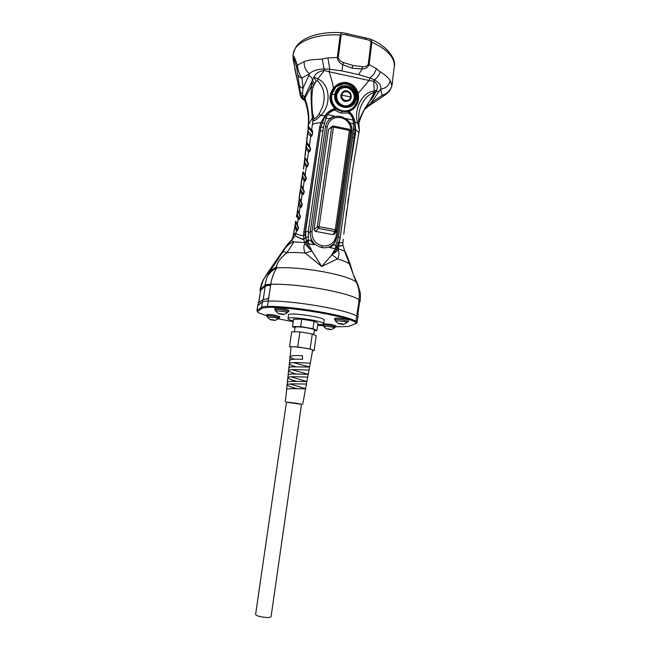 <?xml version="1.0" encoding="UTF-8"?>
<svg xmlns="http://www.w3.org/2000/svg" width="650" height="650" viewBox="0 0 650 650"><rect width="100%" height="100%" fill="white"/><g stroke="black" fill="none" stroke-linecap="round" stroke-linejoin="round"><path stroke-width="0.97" d="M267.629 316.477L266.598 315.884C267.199 315.421 269.717 315.526 274.178 316.201L279.646 317.809L278.501 318.094M279.646 317.809L279.817 316.664L274.349 315.039C269.896 314.373 267.369 314.267 266.768 314.73L266.598 315.884M278.785 313.869L275.738 311.236C275.478 310.424 284.952 311.407 286.942 312.406L287.259 312.853M283.433 314.551L278.679 313.763L283.473 314.251M279.012 313.649L283.067 314.559M282.929 314.243L279.045 313.641M282.116 313.893L280.572 313.69M335.66 320.312L334.571 319.678C335.286 319.134 338.122 319.231 343.078 319.971L348.343 321.571L347.132 321.912M348.343 321.571L348.514 320.361C348.311 319.873 346.556 319.337 343.249 318.752C338.293 318.004 335.457 317.915 334.742 318.459L334.571 319.654M341.851 95.144C342.664 89.318 351.764 91.284 350.529 97.004C349.724 102.806 340.632 100.872 341.851 95.144L350.529 97.004M339.592 89.464L339.479 89.562C333.799 94.079 336.578 104.666 343.728 105.853C346.239 106.332 348.538 105.836 350.61 104.366M338.569 323.765L335.546 321.197C335.262 320.377 345.118 321.36 346.775 322.319L346.986 322.676M343.086 324.415L338.479 323.668L343.306 324.098M338.821 323.554L342.696 324.415M342.55 324.098L338.877 323.546M341.876 323.773L340.348 323.586M287.958 318.589L288.494 314.933C287.714 311.878 325.382 317.273 324.179 320.044L324.171 320.092M293.321 321.002C289.794 320.06 287.999 319.264 287.95 318.622C287.154 315.664 324.846 321.059 323.659 323.733C323.505 324.366 321.539 324.634 317.769 324.537M336.489 230.189L350.561 131.064L349.408 130.406L349.367 129.326L333.45 126.019L332.272 126.263L333.45 126.019L333.474 127.099L331.687 127.213L332.272 126.263L328.518 129.382L313.999 229.58L315.266 231.343L333.109 234.658L334.652 233.903M336.473 230.271L334.774 231.489L335.303 229.718L336.473 230.271M334.628 233.951L336.489 230.238L350.561 131.064L349.277 129.366M333.109 234.658L334.774 231.489L318.589 228.475L317.306 226.696L319.101 226.696L318.589 228.475L315.266 231.343M351.715 108.769L351.488 108.932C348.506 111.004 345.223 111.694 341.64 111.004C331.378 109.322 327.259 94.209 335.303 87.571L335.514 87.384M357.167 95.363L357.167 100.189C356.493 103.707 354.762 106.511 351.975 108.591C348.985 110.662 345.694 111.361 342.103 110.662C334.498 108.233 331.004 102.919 331.63 94.721L335.757 87.165C339.121 84.297 342.956 83.362 347.271 84.362L350.049 85.451M356.013 98.897C353.844 113.003 332.158 108.436 334.888 94.372C337.106 80.178 358.808 84.914 356.013 98.897L357.167 100.189M347.197 87.165C344.305 86.612 341.738 87.279 339.471 89.156C330.501 96.379 342.152 111.694 351.033 104.439C357.467 100.084 354.908 88.473 347.197 87.165M342.16 87.929L339.186 89.416M350.545 104.772L352.714 102.212M323.879 325.764L322.855 325.187C323.505 324.716 326.137 324.829 330.752 325.512L335.774 326.991L334.644 327.283M335.774 326.991L335.936 325.853L330.915 324.366L323.643 323.798M258.765 302.819L260.674 290.184L265.241 286.179L269.669 285.041L270.433 286.52L268.832 297.213L267.613 298.764L262.754 299.658L258.253 303.225L257.92 305.411L262.413 301.917L261.617 307.206L257.148 310.529L257.684 305.784L262.413 301.917C263.144 301.373 265.094 301.08 268.263 301.031C292.581 300.381 346.881 309.692 356.72 316.054L357.923 317.265L356.907 322.928M262.754 299.658L262.413 301.917C263.144 301.373 265.094 301.08 268.263 301.031C292.581 300.381 346.881 309.692 356.72 316.054L355.997 321.327L355.168 322.01C345.394 315.981 291.891 306.873 267.922 307.312L262.259 308.092L261.617 307.206C262.348 306.686 264.29 306.418 267.459 306.394C291.769 305.914 346.125 315.177 355.997 321.327L357.199 322.498M257.644 312.065L257.148 310.529L257.774 311.382L262.259 308.092M266.622 315.729L259.553 313.251L257.684 312.122L257.774 311.382M355.168 322.01L356.127 323.513L348.173 326.511L335.806 326.779M323.863 325.886L317.663 325.244M293.223 321.709L278.338 318.849M270.376 319.808L275.056 320.247L270.376 319.808L267.516 317.338C267.28 316.615 276.096 317.549 278.005 318.443L278.419 318.752L278.574 317.558M270.636 319.605L274.406 320.45M274.276 320.149L270.668 319.605M273.488 319.849L272.058 319.662M326.592 329.03L323.765 326.617C323.505 325.894 332.662 326.836 334.279 327.697L334.425 328.063M330.858 329.639L326.511 328.941L331.004 329.347M326.885 328.843L330.493 329.639M330.363 329.347L326.958 328.843M329.68 329.071L328.283 328.892M275.852 310.359L274.763 309.692C275.405 309.156 278.119 309.254 282.896 309.977C286.512 310.627 288.429 311.212 288.665 311.732L287.438 312.065M288.836 310.521L288.844 310.505C288.608 309.977 286.691 309.392 283.083 308.742C278.306 308.019 275.592 307.929 274.942 308.466L274.763 309.676M294.978 327.762L292.508 326.592L293.589 319.191L301.762 319.166L314.08 321.23L317.947 323.253L316.899 330.631L314.324 330.598M292.508 326.592L300.682 326.649L301.762 319.166M300.682 326.649L313.016 328.697L314.08 321.23M313.016 328.697L316.899 330.631M313.747 334.628L314.413 329.989C314.104 329.363 311.512 328.624 306.637 327.771C299.837 326.755 295.977 326.568 295.059 327.218L294.385 331.817M289.526 346.653L291.704 331.776L299.902 331.89L312.301 333.929L316.209 335.806L314.096 350.61L310.148 348.928L297.724 346.921L289.526 346.653L291.013 347.254M312.593 350.553L314.096 350.61M312.301 333.929L310.148 348.928M299.902 331.89L297.724 346.921M264.501 617.321C268.442 617.679 270.636 617.467 271.066 616.696L301.502 404.219L295.368 403.098L286.463 402.058L255.604 614.445C256.1 615.631 259.066 616.59 264.501 617.321M291.192 366.827L288.868 367.754L289.477 363.366C291.111 361.595 310.7 363.391 310.269 363.179L309.554 367.023L291.192 366.827M302.534 359.312L302.461 355.737L302.534 359.312C295.945 358.938 291.712 359.19 289.819 360.076L289.283 363.675C289.469 364.488 291.541 365.463 295.49 366.608M310.277 363.179L312.666 350.179C313.341 348.969 290.469 345.694 291.029 347.076L290.209 356.419C291.956 355.599 296.043 355.371 302.461 355.737M301.478 404.357L286.447 402.188M356.688 102.099L353.836 107.307C357.077 103.456 358.223 98.873 357.281 93.576C355.794 88.083 352.503 84.687 347.392 83.379C342.826 82.68 338.934 83.777 335.733 86.678L334.002 88.53M335.481 86.905L343.314 83.98M360.157 300.95L358.995 299.52C359.791 292.744 358.792 286.837 355.997 281.799C350.577 278.143 339.162 274.698 321.742 271.464C303.924 268.434 289.031 267.223 277.062 267.841L276.656 266.622C276.835 262.852 280.239 258.213 286.869 252.72C291.899 252.322 298.017 252.444 305.24 253.078C303.509 249.478 303.42 246.155 304.964 243.1L304.541 242.507L306.312 241.028L306.881 244.002L308.409 243.742L308.287 231.514L323.481 127.124L326.519 116.415L324.943 115.676C327.519 112.133 330.817 109.736 334.823 108.477C328.786 102.18 328.348 95.388 333.507 88.108L333.986 88.554C330.704 92.991 329.891 97.663 331.524 102.562L335.465 108.225L334.953 109.119C331.841 109.671 329.119 111.239 326.771 113.823L324.277 117.756L320.84 127.319L319.564 127.546L320.889 122.744L324.943 115.676L320.629 115.513C316.631 119.494 314.048 121.274 312.902 120.835L311.61 130.171C313.316 129.439 312.658 137.605 310.765 136.216L309.408 145.819L310.651 148.98C309.879 151.482 309.173 152.449 308.531 151.897L307.247 160.745L308.482 163.987C307.694 166.506 306.987 167.456 306.345 166.839L305.134 174.931L306.361 178.254C305.557 180.814 304.842 181.748 304.208 181.058L303.087 188.394L304.306 191.799C303.493 194.374 302.762 195.293 302.136 194.545L301.104 201.118L302.315 204.612C301.478 207.212 300.747 208.114 300.121 207.309L299.187 213.119L297.724 210.259L298.586 203.426L297.546 210.226L299.236 214.589C300.186 214.906 300.04 220.009 298.878 218.01L297.342 214.638C297.172 212.753 297.31 211.746 297.749 211.624M357.24 312.284L356.72 316.054L357.923 317.265L358.223 315.023L357.24 312.284L359.182 300.544M358.686 301.771L358.995 299.52C352.536 295.815 339.706 292.224 320.499 288.746C300.869 285.456 284.294 283.952 270.774 284.237C271.863 277.404 273.959 271.936 277.062 267.841C272.407 270.01 269.035 273.179 266.939 277.355L264.908 285.342C265.647 284.708 267.597 284.342 270.774 284.237L270.433 286.52M258.253 303.225L257.684 305.752M263.242 279.931C261.698 283.368 260.983 284.724 260.098 289.794L263.307 279.793L280.702 253.971L266.443 274.592L262.706 281.279M260.674 290.184L258.554 302.981M359.604 301.641L359.052 300.649M306.881 244.002C307.848 246.382 309.53 248.714 311.927 250.989L305.24 253.078L321.701 266.476L337.488 258.911C343.216 260.609 347.197 262.299 349.432 263.989L355.997 281.799L358.215 285.553M359.515 302.299L360.067 301.616L359.312 300.552M266.939 277.355L270.108 271.115L266.654 274.251M260.325 291.249L260.341 289.372L264.908 285.342L264.794 286.106L260.236 290.103M269.669 285.041C267.069 285.196 265.444 285.545 264.794 286.106M276.656 266.622L270.108 271.115L287.373 244.969L291.541 240.573L295.181 235.471C296.384 236.673 299.276 238.127 303.851 239.834L304.541 242.507L294.003 241.889L286.869 252.72L283.164 251.518M355.672 280.605L356.574 282.059M346.044 253.248L344.573 251.119L349.432 263.989L350.001 263.534L345.816 252.826L344.573 251.119L338.252 248.674L338 249.137C339.438 252.712 339.267 255.97 337.488 258.911L331.768 254.589C335.197 252.882 337.277 251.071 338 249.137L337.114 247.682L336.659 249.438L321.701 266.476L311.927 250.989C308.669 248.235 306.345 245.602 304.964 243.1L306.394 242.06L308.449 242.044M284.399 248.641L280.702 253.971M292.736 237.811L293.499 235.17L291.842 239.679L290.777 240.841L291.517 240.557L295.222 235.398L295.165 233.212L295.189 235.349L295.912 233.147C296.53 234.341 299.098 235.186 303.599 235.69L303.753 239.533C300.991 238.461 294.653 236.088 295.222 235.398L297.034 229.304L295.523 225.672C295.181 225.396 295.596 221.057 295.864 222.56L297.399 225.834C298.35 226.2 298.188 231.424 297.034 229.304M335.587 245.968L337.269 246.699L337.114 247.682L335.546 247L336.911 242.052L338.406 243.531L337.269 246.699L338.252 248.674L338.78 245.96C341.445 245.765 342.794 245.391 342.81 244.839L342.818 244.936C342.534 245.521 341.161 245.952 338.699 246.228L338.106 244.132M342.81 244.766L344.573 250.575M314.779 244.181L314.039 244.766L310.399 240.346L306.264 240.11L306.312 241.028L308.62 241.028M329.217 246.927L329.826 247.658L334.084 244.693L333.507 244.132M285.894 247.39C287.852 244.814 290.558 242.978 294.003 241.889L291.517 240.557L287.373 244.969M284.391 248.641L287.202 244.822M295.88 233.139L295.165 233.212L293.499 235.17L295.652 221.268M335.546 247L335.408 248.674L336.659 249.438M323.481 127.124L320.84 127.319L305.159 231.977L305.069 234.829L306.264 240.11M305.727 237.518L303.753 239.533L305.63 237.274L305.541 236.202M296.684 216.149L297.546 210.226M297.342 214.638L296.725 215.873L298.188 219.334L297.359 224.372L295.856 221.236L295.864 222.56M295.523 225.672L294.913 226.882L296.327 230.628C296.952 231.546 297.692 230.677 298.561 228.02L297.359 224.372L297.399 225.834M337.464 245.83L334.084 244.693M342.851 242.434L342.842 242.491C342.721 243.011 341.583 242.946 339.438 242.287L338.78 245.96L338.171 243.994M342.81 244.839L343.208 239.257M311.472 239.85L310.399 240.346M308.433 236.803L305.768 237.599L305.606 231.538L303.794 232.326L319.564 127.546M339.146 241.946L340.08 238.851M350.919 162.297L355.274 134.94L355.696 129.976L354.884 121.948L357.858 123.305L359.369 130.374M350.041 123.077L354.803 124.134L354.884 121.948C354.112 117.658 352.194 114.181 349.115 111.499L348.79 112.044C351.276 113.563 353.039 116.066 354.088 119.551L354.64 122.094L353.405 122.046L353.421 129.391L355.696 129.976C357.89 131.219 358.93 132.348 358.816 133.372L356.728 145.178M357.524 140.595L354.112 160.68M354.868 156.081L351.748 175.508M350.342 184.803L349.627 189.654M348.408 198.209L347.734 203.109M346.686 210.925L346.036 215.873M352.471 170.885L344.533 227.922M343.785 234.211L345.118 223.145M299.13 202.142C298.967 200.005 299.089 199.127 299.488 199.493L301.153 202.597C302.104 202.865 301.974 207.854 300.812 205.977L299.13 202.142L298.586 203.426L302.941 171.852M299.366 203.093L298.732 204.368L300.121 207.309L300.812 205.977M305.069 234.829L303.599 235.69L303.794 232.326M299.236 214.589L299.187 213.119L300.398 216.686C299.544 219.318 298.813 220.204 298.188 219.334L298.878 218.01M354.851 134.363L353.21 133.274L338.512 237.112L336.911 242.052M329.696 119.178L329.274 118.641L334.295 116.09L334.449 116.691M295.23 235.357L295.912 233.147M354.803 124.134L354.884 134.16M354.843 134.582L355.274 134.94M303.68 168.886L304.736 157.617M305.029 162.711L304.354 164.084L306.345 166.839L307.003 165.49L305.029 162.711C304.59 162.76 304.59 157.763 305.086 159.039L307.312 162.24C308.271 162.329 308.173 166.985 307.003 165.49M305.199 176.418L305.134 174.931L303.168 171.852L303.241 173.331L305.199 176.418L305.979 179.197L304.882 179.709L302.859 176.483C302.38 176.345 302.908 171.763 303.241 173.331M302.859 176.483L302.201 177.824L304.208 181.058L304.882 179.709M303.144 189.873L303.087 188.394L301.121 185.047L301.169 186.477L303.144 189.873C304.102 190.076 303.973 194.959 302.811 193.204L300.934 189.841C300.454 189.711 300.747 184.917 301.169 186.477M301.153 202.597L301.104 201.118L299.447 198.104L299.488 199.493M300.934 189.841L300.292 191.132L302.136 194.545L302.811 193.204M305.207 155.496L305.979 148.931L308.531 151.897L309.181 150.54L306.694 147.501C306.239 147.664 306.418 142.61 306.849 143.926L309.481 147.322C310.44 147.355 310.351 151.905 309.181 150.54M307.312 162.24L307.247 160.745L304.988 157.511L305.086 159.039M309.481 147.322L309.408 145.819L306.727 142.334L307.694 133.282L310.765 136.216L311.399 134.859L308.441 131.796C307.978 132.064 308.092 126.807 308.555 128.082L311.691 131.674C312.658 131.641 312.569 136.094 311.399 134.859M311.691 131.674L311.61 130.171L308.392 126.401L308.596 124.337L308.214 125.702C309.059 116.781 307.751 107.989 304.314 99.312L311.456 86.125C310.521 94.104 311.667 112.531 312.431 118.381L312.902 120.835L313.983 118.495L312.536 112.686C311.512 103.618 311.61 95.29 312.812 87.701L316.022 81.218L317.517 80.738C324.155 87.644 325.829 96.379 322.53 106.957L319.118 114.026C316.648 117.423 314.941 118.909 313.983 118.495M354.299 138.028L352.682 136.923M340.186 237.941L355.127 130.341M353.405 122.046L352.958 120.006C352.341 116.903 350.821 114.554 348.4 112.978L348.538 111.889L348.4 112.978M350.155 123.004L346.198 118.95M322.961 130.788L320.287 131.016L305.606 231.538L308.287 231.514M324.374 123.354L320.889 122.744C316.322 122.874 313.479 123.532 312.358 124.719M326.519 116.415L327.738 114.717C329.664 112.125 332.085 110.606 334.977 110.142L335.01 110.151C335.733 110.443 339.682 113.043 341.356 113.067L348.368 112.97M329.274 118.641L324.277 117.756M306.694 147.501L305.979 148.931L305.817 148.354L306.475 142.513L306.849 143.926M308.441 131.796L307.694 133.282L307.507 132.787C308.132 131.308 308.238 126.23 308.124 126.62L308.555 128.082M313.227 116.683L308.596 124.337C309.359 115.31 308.043 106.503 304.655 97.939L304.428 97.094L304.289 99.263M358.832 123.207L358.963 122.411C360.206 115.261 366.779 105.202 370.378 100.059L371.686 99.076M373.295 92.804L374.27 91.114L373.734 81.25L374.473 79.918L369.907 78.008L369.111 80.494L373.734 81.25C377.284 83.631 378.259 86.621 376.634 90.228L374.27 91.114C361.977 91.414 353.056 110.955 357.858 123.305L358.759 122.395L358.832 114.628C359.564 105.487 366.21 94.762 373.295 92.804L373.612 93.665L370.378 100.059M358.8 133.461L359.385 130.317L358.629 120.543M312.812 87.701L311.456 86.125L311.699 81.794L304.428 97.094L302.38 94.364L303.087 88.164L309.571 73.694C312.423 70.793 317.379 69.209 324.439 68.957L329.818 69.225L329.103 71.744L324.358 70.452L317.785 78.869C331.086 84.654 330.874 106.372 320.629 115.513L319.118 114.026M352.178 68.226L352.771 65.431L362.091 66.666L362.091 68.965C365.56 68.859 367.908 67.397 369.143 64.578L376.407 68.681C375.18 72.556 373.011 75.668 369.907 78.008L358.646 74.596L342.006 70.947L358.646 74.596L362.091 68.965L352.178 68.226L342.737 64.691L342.006 70.947L329.818 69.225L327.876 57.939L322.229 59.028L324.358 70.452C318.849 71.289 315.421 73.499 314.056 77.082L317.785 78.869L317.517 80.738M336.026 109.159L334.823 108.477L334.977 110.142L335.246 109.078L336.026 109.159L341.624 111.369L347.758 111.638M326.771 113.823L327.738 114.717L334.295 116.09M354.088 119.551L352.958 120.006L346.458 118.641M341.356 113.067L341.599 111.361L348.376 110.955L343.078 111.597M365.487 107.908L371.166 102.741L380.656 89.147C381.615 85.881 379.551 82.802 374.473 79.918C377.504 77.472 379.421 74.782 380.226 71.841C384.394 74.173 387.725 77.058 390.227 80.502L391.877 85.881L392.543 81.916M376.407 68.681L380.226 71.841M304.671 100.23L302.599 97.508L304.257 99.174M316.022 81.218L314.056 77.082L311.699 81.794L313.519 85.703M365.194 108.371L384.979 95.062L382.135 95.339C387.099 93.665 390.341 90.513 391.877 85.881L394.322 66.365C394.688 57.297 387.197 49.254 371.841 42.226L369.143 64.578L368.282 64.309C367.226 66.162 365.162 66.942 362.091 66.666M390.227 80.502C389.123 85.499 385.938 88.384 380.656 89.147L382.135 95.339L371.166 102.741L373.977 102.464M352.771 65.431L343.606 62.579L342.737 64.691C339.527 63.066 337.716 60.669 337.317 57.517L327.876 57.939M300.641 94.916L302.599 97.508L302.38 94.364L300.276 91.975L300.723 95.924L303.127 98.776L302.177 98.759C300.934 97.565 300.202 95.859 299.991 93.641L293.191 59.581C292.476 53.568 294.686 60.645 296.766 67.803L300.276 91.975M300.723 95.924L295.027 69.989L292.955 55.77C293.548 55.12 295.011 58.273 297.326 65.219C297.984 70.452 299.528 74.718 301.949 78.008L303.087 88.164C301.153 87.88 299.91 86.864 299.374 85.134M322.229 59.028L312.536 59.751C311.829 59.686 305.679 60.734 304.208 61.612C303.956 66.869 305.744 70.899 309.571 73.694L301.949 78.008C299.959 77.724 298.691 76.692 298.147 74.913M296.766 67.803L297.326 65.219L304.208 61.612M343.606 62.579C340.706 61.579 338.926 59.938 338.268 57.647L337.317 57.517L340.21 35.059C340.706 33.361 341.77 32.622 343.403 32.849L343.574 32.866M368.924 38.659L369.159 38.756C370.89 39.374 371.784 40.536 371.841 42.226L370.979 41.949L368.282 64.309M348.392 110.955L351.731 109.224L348.376 110.955L349.115 111.499L353.494 109.021L356.996 104.447C358.621 101.01 358.995 97.329 358.118 93.413L369.111 80.494L329.103 71.744C331.061 77.496 332.321 81.851 333.507 88.108C333.686 87.539 338.024 83.614 339.893 83.354C342.599 82.379 345.183 82.168 347.636 82.721C352.983 84.094 356.476 87.661 358.118 93.413L357.281 93.576M339.292 110.662L335.465 108.249M345.199 101.53C342.071 100.522 340.641 98.345 340.901 94.981C343.224 90.009 346.434 89.375 350.529 93.064C352.308 98.361 350.529 101.181 345.199 101.53M343.882 105.657C351.276 107.396 357.167 98.053 352.747 91.593C348.611 84.922 337.935 87.027 336.741 94.77C336.31 100.36 338.691 103.992 343.882 105.657M336.594 94.803C336.164 100.441 338.569 104.106 343.809 105.787C346.344 106.275 348.652 105.771 350.732 104.276C360.514 97.5 348.343 81.315 339.552 89.497L336.594 94.803M333.897 244.01L337.261 236.616L352.04 132.283L337.244 236.657L334.977 242.401C331.719 246.634 327.397 248.373 322.002 247.618L322.213 245.83C315.144 243.734 311.74 239.013 312.008 231.66L327.234 126.726C329.022 119.892 333.483 116.846 340.616 117.577L340.502 116.569C336.286 115.781 332.597 116.724 329.444 119.397C327.267 121.379 325.942 123.866 325.479 126.847L327.234 126.726M308.701 232.594L310.237 231.652L325.479 126.847M322.213 245.83L321.701 247.561C313.69 245.261 309.871 239.956 310.237 231.652L312.008 231.66M337.261 236.616L336.091 236.121C334.311 243.157 329.786 246.415 322.514 245.879M340.795 116.634L340.876 116.594C348.652 119.007 352.373 124.239 352.04 132.283L350.911 131.633L336.091 236.121M329.444 119.397C332.646 116.691 336.359 115.741 340.584 116.529L340.909 117.634C347.815 119.852 351.146 124.524 350.911 131.633M313.999 229.58L317.306 226.696L331.687 127.213L328.518 129.382M349.408 130.406L335.303 229.718L319.101 226.696L333.474 127.099L349.408 130.406M334.888 94.372L331.63 94.721M355.501 98.719C355.095 102.448 352.129 105.235 346.588 107.088C337.992 106.99 334.352 98.239 335.538 94.445C335.717 90.439 342.062 83.801 350.082 87.271C354.591 91.284 356.395 95.103 355.501 98.719M267.922 307.312L267.459 306.394L268.832 297.213M304.249 395.744L305.589 388.668C305.882 389.309 288.194 387.887 286.723 389.326L285.261 401.879M289.957 383.988L305.589 388.668L306.914 381.485C307.231 382.029 289.014 380.518 287.495 382.062L287.227 384.564C288.08 384.069 290.355 383.833 294.068 383.874L306.442 384.028M294.556 359.214C291.606 358.256 290.095 357.435 290.014 356.744M293.345 362.627L309.4 366.909L309.01 370.069C309.392 370.402 290.322 368.704 288.73 370.378L288.852 367.754M296.912 381.363C291.354 379.941 288.324 378.731 287.804 377.731L287.983 377.447C289.526 375.871 308.084 377.471 307.734 377.024L308.238 374.27C308.596 374.709 289.835 373.116 288.267 374.766L287.804 377.723M292.004 369.704L308.238 374.27L308.994 370.086M290.899 376.821L306.914 381.485L307.718 377.041M297.204 388.7C291.143 387.189 287.763 385.897 287.056 384.832L286.569 389.529M296.303 373.994C291.468 372.694 288.884 371.589 288.543 370.679L288.104 374.969M265.241 286.179L263.258 299.382M287.389 244.936L286.634 245.643M286.512 245.797L284.099 249.096M293.248 235.787L292.492 238.444M311.927 250.989L308.409 243.742L314.039 244.766M329.826 247.658L335.408 248.674L331.768 254.589M337.951 244.465L340.251 237.843L338.512 237.112M353.421 129.391L353.21 133.274M371.459 98.166L373.368 96.493L371.621 99.157M379.494 91.024L375.968 91.853M372.361 96.419L374.416 94.697L373.368 96.493M373.612 93.665L376.382 90.911L374.416 94.697M308.555 75.636C310.863 76.302 312.146 77.781 312.414 80.072L314.373 83.923M394.249 66.999L394.322 66.365C396.402 60.036 387.701 45.313 369.159 38.756L343.403 32.849C331.76 31.931 321.401 32.922 312.317 35.831C307.344 37.529 303.201 39.756 299.877 42.518C297.586 44.728 295.588 46.061 293.183 54.137L292.971 55.648M338.268 57.647L341.152 35.189L340.21 35.059C314.892 33.337 294.092 42.421 293.183 54.137M341.152 35.189C342.461 34.352 344.484 34.336 347.246 35.141L365.292 39.236C368.071 39.691 369.964 40.593 370.979 41.949M365.292 39.236L365.186 37.57M347.246 35.141L347.173 33.475M347.392 83.379L347.636 82.721M287.349 312.739L287.519 311.464M275.738 311.236L275.909 309.961M287.3 312.829L283.733 314.519M350.74 104.268C360.539 97.492 348.351 81.291 339.552 89.497L339.479 89.562M347.051 322.579L347.206 321.319M335.554 321.181L335.701 319.93M347.002 322.668L343.493 324.366M323.659 323.733L324.179 320.044M335.757 87.165L335.303 87.571M347.262 84.362C353.584 86.474 356.956 90.951 357.378 97.793M322.985 324.228L322.855 325.171M257.684 305.784L256.912 310.846M356.127 323.513L356.972 322.879M267.516 317.338L267.678 316.136M278.371 318.825L275.031 320.409M334.563 327.941L334.709 326.755M323.773 326.609L323.919 325.431M334.523 328.006L331.232 329.599M288.844 310.505L288.665 311.732M302.705 404.389L305.142 391.097M287.332 382.257L287.812 377.731M289.656 360.287L290.03 356.752M357.858 314.364L359.613 301.551M360.067 301.616L360.173 300.869C360.539 296.855 360.506 293.898 360.067 292.012L357.923 284.879L353.023 273.837L350.009 263.526M260.098 289.794L259.992 290.485M284.302 248.771L280.507 254.215M287.503 244.424L290.777 240.841M291.98 239.46L292.541 238.331M293.109 236.324L294.873 225.972M296.652 215.134L296.392 216.718M299.146 198.266L300.162 190.141M300.861 185.128L302.088 177.093M303.412 169.106L304.176 163.361M305.809 148.444L304.866 156.487M306.475 142.456L307.499 132.868M308.132 126.555L308.214 125.702M371.605 99.182C366.429 104.772 362.172 112.791 358.841 123.248M304.476 100.474L302.258 98.824M364.707 109.159L367.201 107.339M384.979 95.062C389.252 91.788 388.749 91.731 390.016 90.269L391.82 86.434M335.733 86.678L333.986 88.554C328.786 96.623 330.2 103.602 335.465 108.225L341.616 111.361"/></g></svg>
